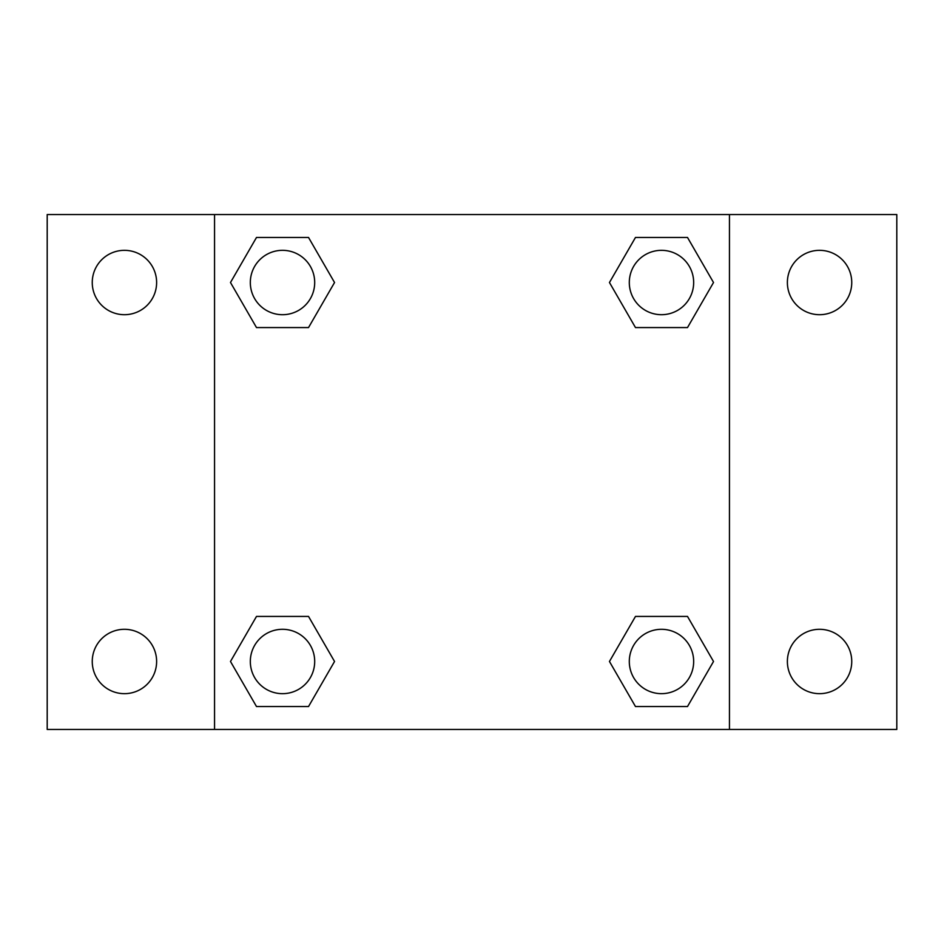 <?xml version="1.0" encoding="UTF-8"?>
<svg xmlns="http://www.w3.org/2000/svg" width="944" height="944" viewBox="0 0 944 944"><rect width="100%" height="100%" fill="white"/><g stroke="black" fill="none" stroke-linecap="round" stroke-linejoin="round"><path stroke-width="1.42" d="M47.2 214.548L896.8 214.548L896.8 729.452L47.2 729.452L47.2 214.548M819.569 250.337A32.179 32.179 0 0 1 851.748 282.516A32.179 32.179 0 0 1 819.569 314.694A32.179 32.179 0 0 1 787.379 282.516A32.179 32.179 0 0 1 819.569 250.337M819.569 629.306A32.179 32.179 0 0 1 851.748 661.484A32.179 32.179 0 0 1 819.569 693.663A32.179 32.179 0 0 1 787.379 661.484A32.179 32.179 0 0 1 819.569 629.306M124.431 629.306A32.179 32.179 0 0 1 156.621 661.484A32.179 32.179 0 0 1 124.431 693.663A32.179 32.179 0 0 1 92.252 661.484A32.179 32.179 0 0 1 124.431 629.306M124.431 250.337A32.179 32.179 0 0 1 156.621 282.516A32.179 32.179 0 0 1 124.431 314.694A32.179 32.179 0 0 1 92.252 282.516A32.179 32.179 0 0 1 124.431 250.337M256.497 616.432L308.523 616.432L334.542 661.484L308.523 706.537L256.497 706.537L230.489 661.484L256.497 616.432L308.523 616.432L256.497 616.432M635.477 237.463L687.503 237.463L713.511 282.516L687.503 327.568L635.477 327.568L609.458 282.516L635.477 237.463L687.503 237.463L635.477 237.463M214.548 729.452L214.548 214.548M729.452 214.548L729.452 729.452M256.497 237.463L308.523 237.463L334.542 282.516L308.523 327.568L256.497 327.568L230.489 282.516L256.497 237.463L308.523 237.463L256.497 237.463M635.477 616.432L687.503 616.432L713.511 661.484L687.503 706.537L635.477 706.537L609.458 661.484L635.477 616.432L687.503 616.432L635.477 616.432M687.503 706.537L635.477 706.537L687.503 706.537M693.663 661.484A32.179 32.179 0 0 0 645.401 633.613A32.179 32.179 0 0 0 645.401 689.356A32.179 32.179 0 0 0 693.663 661.484M308.523 706.537L256.497 706.537L308.523 706.537M314.694 661.484A32.179 32.179 0 0 0 266.42 633.613A32.179 32.179 0 0 0 266.42 689.356A32.179 32.179 0 0 0 314.694 661.484M687.503 327.568L635.477 327.568L687.503 327.568M693.663 282.516A32.179 32.179 0 0 0 645.401 254.644A32.179 32.179 0 0 0 645.401 310.387A32.179 32.179 0 0 0 693.663 282.516M308.523 327.568L256.497 327.568L308.523 327.568M314.694 282.516A32.179 32.179 0 0 0 266.42 254.644A32.179 32.179 0 0 0 266.42 310.387A32.179 32.179 0 0 0 314.694 282.516"/></g></svg>

